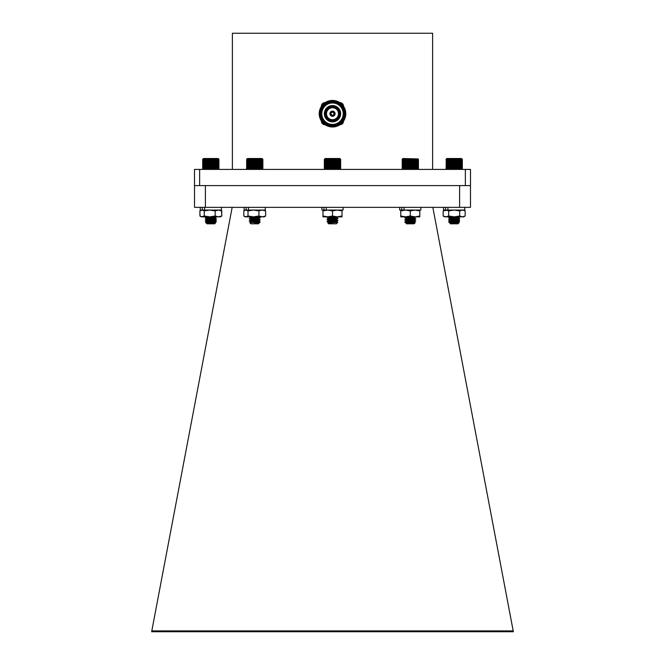 <?xml version="1.0" encoding="UTF-8"?>
<svg xmlns="http://www.w3.org/2000/svg" width="665" height="665" viewBox="0 0 665 665"><rect width="100%" height="100%" fill="white"/><g stroke="black" fill="none" stroke-linecap="round" stroke-linejoin="round"><path stroke-width="1" d="M343.547 121.08A3.682 3.682 0 0 1 339.873 124.754M332.5 126.99A13.283 13.283 0 0 1 320.996 107.065A13.283 13.283 0 0 1 344.005 107.065A13.283 13.283 0 0 1 332.5 126.99M332.5 126.192A12.485 12.485 0 0 1 321.694 107.464A12.485 12.485 0 0 1 343.306 107.464A12.485 12.485 0 0 1 332.5 126.192M332.5 125.278A11.571 11.571 0 0 1 320.929 113.707A11.571 11.571 0 0 1 332.5 102.136A11.571 11.571 0 0 1 344.071 113.707A11.571 11.571 0 0 1 332.5 125.278M332.5 103A10.707 10.707 0 0 1 341.777 119.06A10.707 10.707 0 0 1 323.223 119.06A10.707 10.707 0 0 1 332.5 103M340.663 113.707A8.163 8.163 0 0 0 328.419 106.641A8.163 8.163 0 0 0 328.419 120.772A8.163 8.163 0 0 0 340.663 113.707M332.5 120.988A7.282 7.282 0 0 0 339.782 113.707A7.282 7.282 0 0 0 332.5 106.425A7.282 7.282 0 0 0 325.218 113.707A7.282 7.282 0 0 0 332.5 120.988M332.5 120.648A6.941 6.941 0 0 0 338.51 110.24A6.941 6.941 0 0 0 326.49 110.24A6.941 6.941 0 0 0 332.5 120.648M332.5 119.708A6.002 6.002 0 0 0 337.695 110.706A6.002 6.002 0 0 0 327.305 110.706A6.002 6.002 0 0 0 332.5 119.708A5.993 5.993 0 0 0 337.687 110.714A5.993 5.993 0 0 0 327.313 110.714A5.993 5.993 0 0 0 332.5 119.7M332.5 116.308A2.602 2.602 0 0 1 330.247 112.402A2.602 2.602 0 0 1 334.753 112.402A2.602 2.602 0 0 1 332.5 116.308M332.5 115.677A1.97 1.97 0 0 0 334.204 112.718A1.97 1.97 0 0 0 330.796 112.718A1.97 1.97 0 0 0 332.5 115.677M332.5 115.161A1.455 1.455 0 0 0 333.764 112.975A1.455 1.455 0 0 0 331.237 112.975A1.455 1.455 0 0 0 332.5 115.161M325.127 124.754A3.682 3.682 0 0 1 321.378 120.964M321.378 106.45A3.682 3.682 0 0 1 325.243 102.585M339.757 102.585A3.682 3.682 0 0 1 343.547 106.334M194.521 185.593L194.521 207.355L470.479 207.355L470.479 185.593L194.513 185.593L194.513 169.4L199.633 169.4L199.633 185.593M470.488 185.593L470.488 169.4L465.367 169.4L465.367 185.593M199.633 169.4L465.367 169.4M432.616 169.4L432.616 33.25L232.384 33.25L232.384 169.4M506.605 631.75L513.355 631.75L432.832 207.355L513.197 630.902L151.803 630.902L151.645 631.75L506.605 631.75M459.598 207.355L459.598 185.593L205.402 185.593L205.402 207.355M232.168 207.355L151.803 630.902M324.345 159.334L325.152 158.519L339.848 158.519L340.655 159.334L324.437 159.334L324.786 158.927L324.345 159.334L324.345 168.993L340.281 169.375M332.5 222.176L327.055 221.636L337.512 220.406M332.5 219.999L327.055 219.458L337.512 218.228M332.5 217.821L327.089 217.314L330.655 216.857M334.237 222.019L327.055 221.362L337.945 220.273L336.216 219.317M334.237 219.841L327.055 219.184L337.945 218.095L336.216 217.147M334.237 217.671L327.562 216.857M337.77 222.351L336.307 223.814L328.693 223.814L327.928 223.016L337.77 222.351L336.482 221.586L330.763 220.93M330.33 222.8L328.477 222.451L336.482 221.403L337.911 220.581M336.523 221.362L328.477 220.273L336.482 219.234L337.911 218.403M328.477 220.273L336.523 219.458L328.477 218.095L336.822 216.857M328.477 222.725L336.482 221.586M332.5 218.91L330.763 218.76M328.477 218.095L336.482 217.231M324.437 159.334L324.437 168.993M324.611 159.334L324.611 168.993M324.869 159.334L324.869 168.993M325.218 159.334L325.218 168.993M325.642 159.334L325.642 168.993M326.141 159.334L326.141 168.993M326.706 159.334L326.706 168.993M327.288 158.927L327.288 169.4M327.338 159.334L327.338 168.993M327.92 158.927L327.92 169.4M328.028 159.334L328.028 168.993M328.601 158.927L328.601 169.4M328.768 159.334L328.768 168.993M329.316 158.927L329.316 169.4M329.549 159.334L329.549 168.993M330.073 158.927L330.073 169.4M330.355 159.334L330.355 168.993M330.862 158.927L330.862 169.4M331.195 159.334L331.195 168.993M331.66 158.927L331.66 169.4M332.043 159.334L332.043 168.993M332.467 158.927L332.467 169.4M332.899 159.334L332.899 168.993M333.281 158.927L333.281 169.4M333.747 159.334L333.747 168.993M334.079 158.927L334.079 169.4M334.586 159.334L334.586 168.993M334.869 158.927L334.869 169.4M335.393 159.334L335.393 168.993M335.625 158.927L335.625 169.4M336.174 159.334L336.174 168.993M336.349 158.927L336.349 169.4M336.922 159.334L336.922 168.993M337.03 158.927L337.03 169.4M337.612 159.334L337.612 168.993M337.662 158.927L337.662 169.4M338.252 159.334L338.252 168.993M338.826 159.334L338.826 168.993M339.325 159.334L339.325 168.993M339.757 159.334L339.757 168.993M340.106 159.334L340.106 168.993M340.372 159.334L340.372 168.993M340.555 159.334L340.555 168.993M340.646 159.334L340.646 168.993L340.655 159.334M321.902 207.355L321.902 210.057L323.946 210.057L323.946 207.355M343.098 207.355L343.098 210.057L326.257 210.057L326.257 207.355M461.917 169.4L462.333 168.993L461.917 169.4M446.057 168.993L446.423 158.927L446.057 168.993L446.514 169.4L462.291 168.993L462.291 159.334L461.834 158.927L446.057 159.334M457.927 223.814L450.363 223.814L449.989 223.39L459.05 222.7L448.966 221.802M452.084 221.503L453.813 221.387M459.025 220.98L448.966 219.625M452.084 219.325L453.813 219.209M459.025 218.802L459.615 218.644L459.191 218.502M454.17 218.095L448.966 217.455M452.084 217.147L453.813 217.031M449.058 221.753L449.607 221.437M450.729 221.329L452.084 221.229M457.703 220.847L459.573 220.514L449.607 219.259M450.729 219.151L452.084 219.051M457.703 218.669L459.615 218.378L458.152 217.505M455.949 217.945L449.607 217.081M450.729 216.981L452.341 216.857M449.972 223.423L458.202 221.96L450.188 220.93L458.202 219.791L450.188 218.752L458.202 217.613L451.909 216.857M458.626 222.625L454.195 222.176M452.599 222.318L457.761 221.794M450.695 220.364L457.761 219.616M450.695 218.187L452.084 218.02M456.78 217.588L457.761 217.438M454.685 222.401L458.185 221.935L452.383 221.536M452.084 220.464L458.185 219.758M452.084 218.295L453.813 218.128M457.761 217.713L458.185 217.588M262.467 158.927L246.964 158.927L246.565 168.993L262.5 169.375M258.51 222.176L260.156 222.176L254.047 223.59L258.951 223.382L258.527 223.814L250.904 223.814L249.799 222.667L259.757 222.044M254.72 221.636L252.924 221.52M253.905 222.384L250.738 221.96L249.275 221.088L259.757 219.866M254.72 219.458L252.924 219.342M256.507 220.431L251.237 219.907L249.275 218.91L259.757 217.688M254.72 217.28L252.924 217.164M260.156 221.902L258.452 220.955M256.507 221.47L254.72 221.362M249.674 220.955L260.156 219.724L258.452 218.777M256.507 219.3L254.72 219.184M249.674 218.777L259.416 217.738L260.156 217.555L258.693 216.682M256.507 217.123L254.72 217.006M260.156 222.176L258.195 223.174L254.047 223.59M258.951 223.382L258.452 223.132M258.727 223.299L257.895 223.216M250.738 221.96L258.195 220.996L260.123 220.04M250.738 219.782L258.195 218.827L260.123 217.862M256.507 218.253L254.72 218.095M250.979 217.688L256.407 216.857M257.064 223.59L258.693 223.207M252.06 222.467L250.688 222.176L251.22 221.994L258.693 221.029M254.72 220.547L250.738 219.949L258.693 218.86M254.72 218.369L252.924 218.211M250.688 217.555L258.502 216.857M246.939 158.952L247.372 158.519L262.06 158.519L262.5 158.952M246.649 159.334L246.649 168.993M246.823 159.334L246.823 168.993M247.089 159.334L247.089 168.993M247.43 159.334L247.43 168.993M247.854 159.334L247.854 168.993M248.353 159.334L248.353 168.993M248.926 159.334L248.926 168.993M249.508 158.927L249.508 169.4M249.558 159.334L249.558 168.993M250.131 158.927L250.131 169.4M250.248 159.334L250.248 168.993M250.813 158.927L250.813 169.4M250.988 159.334L250.988 168.993M251.536 158.927L251.536 169.4M251.761 159.334L251.761 168.993M252.293 158.927L252.293 169.4M252.575 159.334L252.575 168.993M253.074 158.927L253.074 169.4M253.407 159.334L253.407 168.993M253.88 158.927L253.88 169.4M254.254 159.334L254.254 168.993M254.687 158.927L254.687 169.4M255.111 159.334L255.111 168.993M255.501 158.927L255.501 169.4M255.959 159.334L255.959 168.993M256.299 158.927L256.299 169.4M256.798 159.334L256.798 168.993M257.081 158.927L257.081 169.4M257.613 159.334L257.613 168.993M257.845 158.927L257.845 169.4M258.394 159.334L258.394 168.993M258.569 158.927L258.569 169.4M259.134 159.334L259.134 168.993M259.25 158.927L259.25 169.4M259.832 159.334L259.832 168.993M259.882 158.927L259.882 169.4M260.464 159.334L260.464 168.993M261.037 159.334L261.037 168.993M261.545 159.334L261.545 168.993M261.977 159.334L261.977 168.993M262.326 159.334L262.326 168.993M262.592 159.334L262.592 168.993M262.775 159.334L262.775 168.993M262.866 159.334L262.866 168.993L262.866 159.334M448.734 221.636L448.8 222.176L459.582 221.187L448.734 220.057L459.615 218.968L448.734 217.879L459.523 216.857M450.147 221.146L448.767 221.919L459.573 220.83L448.734 220.057M448.734 219.458L459.257 218.827L448.734 217.613L457.229 216.857M448.8 222.176L450.446 223.182M450.579 222.883L451.344 223.049M449.989 223.39L458.202 222.235M450.188 221.088L458.202 220.057L452.383 219.359M450.147 218.702L458.202 217.879L450.213 216.857M446.057 159.292L446.822 158.519L461.518 158.519L462.316 159.317M455.4 158.927L455.4 169.4M455.882 159.334L455.882 168.993M455.043 168.993L455.043 159.334M454.594 158.927L454.594 169.4M454.187 159.334L454.187 168.993M456.19 158.927L456.19 169.4M456.705 159.334L456.705 168.993M456.963 158.927L456.963 169.4M457.503 159.334L457.503 168.993M457.703 158.927L457.703 169.4M458.268 159.334L458.268 168.993M458.409 158.927L458.409 169.4M458.983 159.334L458.983 168.993M459.066 158.927L459.066 169.4M459.648 159.334L459.648 168.993M459.665 158.927L459.665 169.4M460.246 159.334L460.246 168.993M460.787 159.334L460.787 168.993M461.244 159.334L461.244 168.993M461.635 159.334L461.635 168.993M461.934 159.334L461.934 168.993M462.158 159.334L462.158 168.993M462.333 159.334L462.333 168.993M446.19 159.334L446.19 168.993M446.414 159.334L446.414 168.993M446.722 159.334L446.722 168.993M447.113 159.334L447.113 168.993M447.578 159.334L447.578 168.993M448.119 159.334L448.119 168.993M448.7 158.927L448.7 169.4M448.725 159.334L448.725 168.993M449.307 158.927L449.307 169.4M449.39 159.334L449.39 168.993M449.964 158.927L449.964 169.4M450.105 159.334L450.105 168.993M450.662 158.927L450.662 169.4M450.87 159.334L450.87 168.993M451.41 158.927L451.41 169.4M451.668 159.334L451.668 168.993M452.183 158.927L452.183 169.4M452.491 159.334L452.491 168.993M452.973 158.927L452.973 169.4M453.331 159.334L453.331 168.993M453.779 158.927L453.779 169.4M418.036 158.927L402.94 158.519L402.134 159.334L402.533 169.4L402.134 168.993L418.435 168.993L418.435 159.334L417.994 158.927L402.574 158.927M415.209 222.692L414.096 223.814L406.473 223.814L406.057 223.349L415.209 222.692L404.844 222.176L415.692 221.129L408.493 220.431M406.548 223.132L414.312 221.902L406.797 220.996L404.844 219.999L415.725 218.91L408.493 218.253M406.307 220.871L414.312 219.733L406.797 218.827L404.844 217.829L415.409 216.857M406.473 222.176L404.844 221.902L405.575 221.728L415.725 220.822L404.844 219.733L415.725 218.644L404.844 217.555L412.591 216.857M404.844 221.902L407.662 222.975M406.307 218.694L414.262 217.605L408.576 216.857M406.257 223.265L414.312 222.176L408.493 221.478M406.257 220.822L414.312 219.999L408.493 219.3M406.257 218.91L414.312 217.829L408.493 217.123M410.28 158.927L410.28 169.4M410.712 159.334L410.712 168.993M409.856 168.993L409.856 159.334M409.474 158.927L409.474 169.4M409.008 159.334L409.008 168.993M411.095 158.927L411.095 169.4M411.56 159.334L411.56 168.993M411.893 158.927L411.893 169.4M412.4 159.334L412.4 168.993M412.682 158.927L412.682 169.4M413.206 159.334L413.206 168.993M413.439 158.927L413.439 169.4M413.987 159.334L413.987 168.993M414.162 158.927L414.162 169.4M414.727 159.334L414.727 168.993M414.844 158.927L414.844 169.4M415.417 159.334L415.417 168.993M415.475 158.927L415.475 169.4M416.057 159.334L416.057 168.993M416.623 159.334L416.623 168.993M417.13 159.334L417.13 168.993M417.554 159.334L417.554 168.993M417.903 159.334L417.903 168.993M418.169 159.334L418.169 168.993M418.343 159.334L418.343 168.993M402.225 159.334L402.225 168.993M402.4 159.334L402.4 168.993M402.666 159.334L402.666 168.993M403.015 159.334L403.015 168.993M403.439 159.334L403.439 168.993M403.938 159.334L403.938 168.993M404.511 159.334L404.511 168.993M405.093 158.927L405.093 169.4M405.151 159.334L405.151 168.993M405.725 158.927L405.725 169.4M405.841 159.334L405.841 168.993M406.406 158.927L406.406 169.4M406.581 159.334L406.581 168.993M407.13 158.927L407.13 169.4M407.362 159.334L407.362 168.993M407.886 158.927L407.886 169.4M408.169 159.334L408.169 168.993M408.667 158.927L408.667 169.4M218.577 169.4L218.577 158.927L203.083 158.927L203.083 169.4L218.851 169.134M207.023 223.814L215.468 222.983L214.637 223.814L207.023 223.814L205.51 222.268L215.859 221.395M210.83 220.988L209.068 220.88M207.106 221.395L205.385 220.456L215.859 219.226M210.83 218.81L209.068 218.702M207.106 219.226L205.385 218.278L215.859 217.048M206.05 222.176L216.266 221.27L205.427 220.14L216.266 219.093L205.427 217.962L216.208 216.857M209.334 222.176C206.424 222.584 205.709 223.058 207.189 223.59M206.84 223.498L214.812 222.409L210.83 221.802M215.186 222.792L207.713 222.492M206.84 221.32L214.812 220.231L210.83 219.633M206.84 219.142L214.812 218.054L210.83 217.455M207.039 223.59L214.853 222.625L209.043 221.927M206.798 221.27L214.853 220.456L209.043 219.749M206.798 219.367L214.853 218.278L209.043 217.571M206.798 217.189L208.486 216.857M202.808 159.193L203.482 158.519L218.178 158.519L218.851 159.193M203.083 158.927L202.667 159.334M218.785 159.334L218.785 168.993M218.544 168.993L218.544 159.334M218.228 159.334L218.228 168.993M218.926 159.334L218.926 168.993M202.7 159.334L202.7 168.993M202.817 159.334L202.817 168.993M203.025 159.334L203.025 168.993M203.315 159.334L203.315 168.993M203.69 159.334L203.69 168.993M204.147 159.334L204.147 168.993M204.67 159.334L204.67 168.993M205.252 158.927L205.252 169.4M205.261 159.334L205.261 168.993M205.842 158.927L205.842 169.4M205.917 159.334L205.917 168.993M206.491 158.927L206.491 169.4M206.624 159.334L206.624 168.993M207.189 158.927L207.189 169.4M207.38 159.334L207.38 168.993M207.929 158.927L207.929 169.4M208.17 159.334L208.17 168.993M208.694 158.927L208.694 169.4M208.993 159.334L208.993 168.993M209.483 158.927L209.483 169.4M209.832 159.334L209.832 168.993M210.29 158.927L210.29 169.4M210.689 159.334L210.689 168.993M211.104 158.927L211.104 169.4M211.545 159.334L211.545 168.993M211.911 158.927L211.911 169.4M212.384 159.334L212.384 168.993M212.709 158.927L212.709 169.4M213.216 159.334L213.216 168.993M213.482 158.927L213.482 169.4M214.022 159.334L214.022 168.993M214.23 158.927L214.23 169.4M214.787 159.334L214.787 168.993M214.936 158.927L214.936 169.4M215.51 159.334L215.51 168.993M215.601 158.927L215.601 169.4M216.183 159.334L216.183 168.993M216.216 158.927L216.216 169.4M216.798 159.334L216.798 168.993M217.347 159.334L217.347 168.993M217.829 159.334L217.829 168.993M205.51 220.09L205.934 219.841M208.062 219.641L215.726 218.752M205.51 217.912L205.934 217.671M208.062 217.463L215.95 216.857M205.876 222.052L206.516 221.686M215.784 220.971L215.144 220.597M205.876 219.882L206.516 219.508M215.784 218.793L215.144 218.419M205.876 217.704L206.516 217.33M215.751 222.692L214.753 222.551M212.858 222.268L214.812 221.96L213.598 221.628M208.802 221.179L207.613 221.038M206.956 220.722L208.062 220.539M212.858 220.09L214.812 219.782L213.598 219.45M208.802 219.001L207.613 218.86M206.956 218.544L208.062 218.361M212.858 217.912L214.812 217.605L213.598 217.272M214.047 222.401L214.812 222.127L212.002 221.736M208.062 220.813L214.321 220.181L212.002 219.558M208.062 218.635L214.812 217.771L216.233 218.602M464.76 207.355L464.76 210.057L445.608 210.057L445.608 207.355M444.636 210.057L443.164 210.905L447.919 210.057L447.919 207.355M445.608 210.057L443.563 210.057L443.563 207.355M221.437 207.355L221.437 210.057L202.293 210.057L202.293 207.355M200.24 207.355L200.24 210.057L204.604 210.057L204.604 207.355M399.682 207.355L399.682 210.057L401.735 210.057L401.735 207.355M420.879 207.355L420.879 210.057L404.046 210.057L404.046 207.355M265.318 207.355L265.318 210.057L246.166 210.057L246.166 207.355M244.122 207.355L244.122 210.057L248.477 210.057L248.477 207.355M200.024 216.108L199.849 210.905L201.32 210.057L199.924 210.905L199.924 216.009L201.32 216.857L204.255 216.009L209.716 216.857L215.177 216.009L218.469 216.857L221.761 216.009L220.364 216.857L202.094 216.857L199.924 216.009M199.924 210.905L202.094 210.057L204.255 210.905L204.255 216.009M204.255 210.905L209.716 210.057L215.177 210.905L215.177 216.009M215.177 210.905L218.469 210.057L221.761 210.905L221.761 216.009M221.761 210.905L220.364 210.057M221.536 210.755L221.827 216.009M221.827 210.905L221.221 210.556M245.194 210.057L243.814 210.905L243.814 216.009L245.194 216.857L248.012 216.009L253.465 216.857L258.909 216.009L262.259 216.857L265.618 216.009L264.238 216.857L245.917 216.857L243.814 216.009M243.814 210.905L245.917 210.057L248.012 210.905L248.012 216.009M248.012 210.905L253.465 210.057L258.909 210.905L258.909 216.009M258.909 210.905L262.259 210.057L265.618 210.905L265.618 216.009M265.618 210.905L264.238 210.057M401.735 210.057L404.046 210.057M400.762 216.857L400.762 216.009L405.525 216.857L410.28 216.009L415.043 216.857L419.806 216.009L419.806 216.857L400.762 216.857M400.762 210.057L400.762 216.009M400.762 210.905L405.525 210.057L410.28 210.905L410.28 216.009M410.28 210.905L415.043 210.057L419.806 210.905L419.806 216.009M419.806 210.905L419.806 210.057M404.844 216.857L405.525 216.857M444.104 216.549L445.143 216.857M444.104 210.364L445.143 210.057M443.181 216.017L445.924 216.857L448.692 216.009L454.187 216.857L459.681 216.009L462.416 216.857L465.151 216.009L463.68 216.857L444.636 216.857L443.181 216.017L443.164 210.905M445.924 210.057L448.692 210.905L448.692 216.009M448.692 210.905L454.187 210.057L459.681 210.905L459.681 216.009M459.681 210.905L462.416 210.057L465.151 210.905L465.151 216.009M463.68 210.057L465.151 210.905M323.946 210.057L326.257 210.057M322.982 216.857L322.982 216.009L327.737 216.857L332.5 216.009L337.263 216.857L342.018 216.009L342.018 216.857L322.982 216.857M322.982 210.057L322.982 216.009M322.982 210.905L327.737 210.057L332.5 210.905L332.5 216.009M332.5 210.905L337.263 210.057L342.018 210.905L342.018 216.009M342.018 210.905L342.018 210.057M327.055 216.857L327.737 216.857M323.306 123.291L322.816 122.801M322.616 104.829L323.622 103.831M341.602 104.031L342.076 104.505M328.518 222.492L327.089 221.669M328.518 220.323L327.089 219.492M328.518 218.145L327.089 217.314M327.089 221.329L328.518 220.497M327.089 219.151L328.518 218.32M327.928 223.016L328.518 222.675M448.767 221.595L450.188 220.772M459.573 220.514L458.152 219.683M448.767 219.425L450.188 218.594M448.767 217.247L449.432 216.857M459.257 222.501L458.152 221.852M250.738 217.605L249.309 216.773M249.309 220.772L250.738 219.949M249.309 218.602L250.738 217.771M249.799 222.667L250.738 222.118M457.977 223.814L459.058 222.733M458.152 222.019L459.582 221.187M450.188 220.93L448.767 220.098M458.152 219.841L459.582 219.009M450.188 218.752L448.767 217.921M458.152 217.663L459.582 216.832M459.573 220.83L458.152 220.007M448.767 219.749L450.188 218.918M459.573 218.66L458.152 217.829M448.767 217.571L450.188 216.74M459.05 222.7L458.152 222.176M446.822 158.519L446.024 159.317M406.307 223.049L404.977 222.276M414.262 221.96L415.692 221.129M414.262 219.782L415.692 218.951M414.262 217.605L415.692 216.782M404.877 221.861L406.307 221.038M415.692 220.78L414.262 219.949M404.877 219.691L406.307 218.86M415.692 218.602L414.262 217.771M404.877 217.513L406.307 216.682M415.201 222.667L414.262 222.127M216.266 216.915L214.812 218.054M214.812 222.409L216.241 221.578M214.812 220.231L216.241 219.4M216.233 221.229L214.812 220.398M205.427 220.14L206.848 219.309M216.233 219.051L214.812 218.22M205.427 217.962L206.848 217.131M215.46 222.95L214.812 222.576M205.51 222.268L206.848 221.487M214.812 221.96L216.233 221.129M214.812 219.782L216.233 218.951M214.812 217.605L216.233 216.782M205.427 221.861L206.848 221.038M216.233 220.78L214.812 219.949M205.427 219.691L206.848 218.86M205.427 217.513L206.848 216.682M215.743 222.667L214.812 222.127"/></g></svg>
